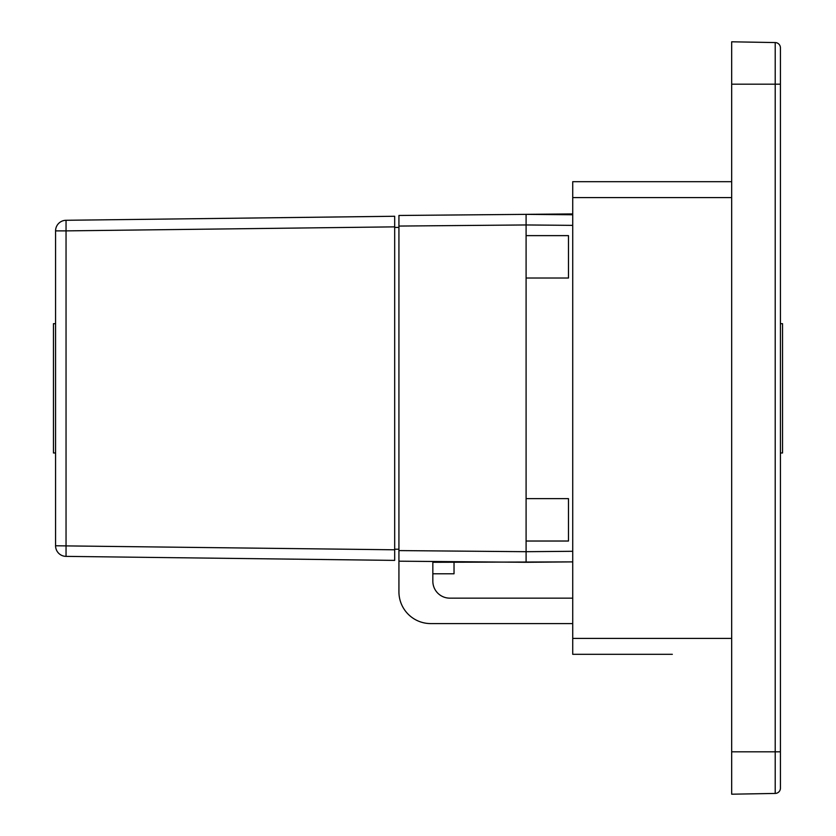 <?xml version="1.0" encoding="UTF-8"?>
<svg xmlns="http://www.w3.org/2000/svg" width="836" height="836" viewBox="0 0 836 836"><rect width="100%" height="100%" fill="white"/><g stroke="black" fill="none" stroke-linecap="round" stroke-linejoin="round"><path stroke-width="1.25" d="M572.723 213.932L526.095 214.34M572.723 598.148L449.789 598.148A16.96 16.96 0 0 1 432.839 581.198L432.839 561.478L398.929 561.186L398.929 591.794A31.789 31.789 0 0 0 430.718 623.583L572.723 623.583M432.839 573.778L454.032 573.778L454.032 562.294M526.095 541.028L568.48 541.028L568.48 498.643L526.095 498.643L526.095 562.294L398.929 561.186L398.929 550.59L526.095 551.697L526.095 562.294L572.723 561.886L432.839 562.294M526.095 562.294L432.839 561.478M526.095 498.643L526.095 278.022L568.48 278.022L568.48 235.627L526.095 235.627L526.095 214.361L572.723 214.768M572.723 225.365L526.095 224.957L398.929 226.065L398.929 550.59M526.095 235.627L526.095 278.022M398.929 226.065L398.929 215.469L526.095 214.361L526.095 224.957M66.044 556.379A10.596 10.596 0 0 1 55.573 545.772L394.686 549.795L394.686 216.263L394.686 226.859L66.044 230.882L66.044 556.379L394.686 560.392L394.686 549.795L394.686 560.392L66.044 556.379A10.596 10.596 0 0 1 55.573 545.772L55.573 230.882A10.596 10.596 0 0 1 66.044 220.286L394.686 216.263M398.929 549.21L394.686 549.21M398.929 227.444L394.686 227.444M66.044 220.286L66.044 230.882L55.573 230.882A10.596 10.596 0 0 1 66.044 220.286M55.573 452.966L53.452 452.966L53.452 323.689L55.573 323.689M780.427 323.689L782.548 323.689L782.548 452.966L780.427 452.966M780.427 751.815L780.427 47.861L780.427 84.185L775.212 84.185L775.212 751.815L780.427 751.815L780.427 788.139A5.298 5.298 0 0 1 775.212 793.437A5.298 5.298 0 0 0 780.427 788.139A5.298 5.298 0 0 1 775.212 793.437L731.678 794.2L731.678 84.185L775.212 84.185L775.212 42.563A5.298 5.298 0 0 1 780.427 47.861A5.298 5.298 0 0 0 775.212 42.563L731.678 41.8L731.678 84.185M672.332 654.316L572.723 654.316L672.332 654.316M731.678 181.684L572.723 181.684L572.723 197.578L731.678 197.578M731.678 638.422L572.723 638.422L572.723 654.316M572.723 638.422L572.723 197.578M526.095 551.697L572.723 551.29M731.678 751.815L775.212 751.815L775.212 793.437M775.212 42.563A5.298 5.298 0 0 1 780.427 47.861"/></g></svg>
